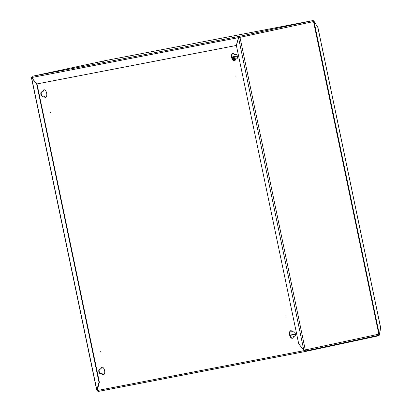 <?xml version="1.0" encoding="UTF-8"?>
<svg xmlns="http://www.w3.org/2000/svg" width="412" height="412" viewBox="0 0 412 412"><rect width="100%" height="100%" fill="white"/><g stroke="black" fill="none" stroke-linecap="round" stroke-linejoin="round"><path stroke-width="0.62" d="M102.789 61.434L103.376 61.311L102.789 61.434M305.344 351.039L378.504 335.347A1.097 0.556 -102.1 0 0 378.51 335.347A1.097 0.556 -102.1 0 0 378.824 334.173L303.819 350.246L238.533 37.755L239.753 37.384A0.644 0.324 -102.1 0 0 239.3 36.812L239.212 36.374L238.455 37.652L238.805 37.672M304.973 351.117L378.504 335.347L304.968 351.117A1.097 0.556 -102.1 0 0 304.968 351.117A1.097 0.556 -102.1 0 0 305.282 349.942L239.98 37.343A1.097 0.556 -102.1 0 0 239.212 36.374L32.27 76.292A1.097 0.556 -102.1 0 0 32.265 76.292L31.626 77.549L238.455 37.652L236.323 45.474L36.735 83.976L31.626 77.549M304.731 350.705L304.87 350.679A0.644 0.324 -102.1 0 0 304.875 350.679A0.644 0.324 -102.1 0 0 305.06 349.989M380.415 326.783L379.565 334.003L378.824 334.173L313.517 21.568A1.097 0.556 -102.1 0 0 312.749 20.605A1.097 0.942 79.1 0 0 312.749 20.605L239.212 36.374M105.807 60.523A1.097 0.556 -102.1 0 0 105.802 60.523A1.097 0.556 -102.1 0 0 105.796 60.523A1.097 0.942 -100.9 0 1 105.843 60.513L312.765 20.6L105.807 60.523L32.27 76.292L105.802 60.523M305.009 350.571L304.7 350.638M313.29 21.615L239.98 37.343M380.482 327.118L317.904 27.558L314.129 21.434M314.068 21.445L313.465 20.775A1.097 0.942 79.1 0 0 312.765 20.6M313.62 21.419L313.826 21.048M317.904 27.558L317.971 27.877M238.914 37.672L239.753 37.384L238.914 37.672M303.819 350.246L298.71 343.819L236.406 45.578L238.533 37.755M239.3 36.812L238.836 37.574M37.003 83.924L99.385 382.259L97.258 390.082L96.877 390.164L31.595 77.672L31.951 77.466L31.709 77.647M31.595 77.672L36.699 84.1L99.004 382.341L96.727 390.19L31.441 77.662M99.004 382.341L99.385 382.259M37.08 84.017L36.699 84.1M100.394 352.033L100.26 351.4L100.394 352.033M50.352 112.491L50.218 111.858L50.352 112.491M235.978 76.684L235.844 76.055L235.978 76.684M286.021 316.225L285.887 315.597L286.021 316.225M44.12 89.77A3.863 1.957 -102.1 0 0 43.095 91.582L41.555 91.891A2.256 1.138 -102.1 0 0 41.545 91.891A2.256 1.138 -102.1 0 0 40.896 94.322A2.256 1.138 -102.1 0 0 42.477 96.305L43.636 96.078A3.863 1.957 -102.1 0 0 45.526 97.356A3.863 1.957 -102.1 0 0 45.547 97.35A3.863 1.957 -102.1 0 0 46.654 93.184A3.863 1.957 -102.1 0 0 43.945 89.79A3.863 1.957 -102.1 0 0 43.924 89.795A3.863 1.957 -102.1 0 0 42.714 91.665M102.063 367.138A3.863 1.957 -102.1 0 0 101.038 368.951L99.498 369.255A2.256 1.138 -102.1 0 0 99.488 369.255A2.256 1.138 -102.1 0 0 98.844 371.691A2.256 1.138 -102.1 0 0 100.42 373.669L101.584 373.442A3.863 1.957 -102.1 0 0 103.469 374.719A3.863 1.957 -102.1 0 0 103.489 374.714A3.863 1.957 -102.1 0 0 104.597 370.548A3.863 1.957 -102.1 0 0 101.888 367.154A3.863 1.957 -102.1 0 0 101.872 367.159A3.863 1.957 -102.1 0 0 100.662 369.028M290.712 330.728A3.863 1.957 -102.1 0 0 290.697 330.733A3.863 1.957 -102.1 0 0 289.59 334.904A3.863 1.957 -102.1 0 0 292.293 338.293A3.863 1.957 -102.1 0 0 292.314 338.293A3.863 1.957 -102.1 0 0 293.524 336.419L294.688 336.192A2.256 1.138 -102.1 0 0 294.698 336.192A2.256 1.138 -102.1 0 0 295.342 333.761A2.256 1.138 -102.1 0 0 293.766 331.784L292.602 332.005A3.863 1.957 -102.1 0 0 290.712 330.728M290.887 330.712A3.863 1.957 -102.1 0 0 289.971 334.843A3.863 1.957 -102.1 0 0 292.499 338.231M294.781 336.166L293.524 336.419M232.77 53.364A3.863 1.957 -102.1 0 0 232.749 53.369A3.863 1.957 -102.1 0 0 231.647 57.541A3.863 1.957 -102.1 0 0 234.351 60.93A3.863 1.957 -102.1 0 0 234.371 60.925A3.863 1.957 -102.1 0 0 235.582 59.055L236.74 58.828A2.256 1.138 -102.1 0 0 236.756 58.828A2.256 1.138 -102.1 0 0 237.4 56.398A2.256 1.138 -102.1 0 0 235.819 54.415L234.66 54.642A3.863 1.957 -102.1 0 0 232.77 53.364M232.945 53.349A3.863 1.957 -102.1 0 0 232.028 57.479A3.863 1.957 -102.1 0 0 234.557 60.868M236.833 58.803L235.582 59.055M304.2 350.169L304.288 350.607A1.097 0.942 79.1 0 0 305.436 351.477L378.592 335.79A1.097 0.942 79.1 0 0 379.179 335.337L379.643 334.498L380.559 327.617L380.317 326.865M305.405 351.488L98.499 391.395A1.097 0.942 -100.9 0 1 97.35 390.524L97.258 390.082M41.844 91.835A2.256 1.138 -102.1 0 0 41.298 94.322A2.256 1.138 -102.1 0 0 42.858 96.223L44.017 95.996A3.863 1.957 -102.1 0 0 45.732 97.289M99.786 369.198A2.256 1.138 -102.1 0 0 99.24 371.691A2.256 1.138 -102.1 0 0 100.801 373.586L101.96 373.36A3.863 1.957 -102.1 0 0 103.675 374.657M304.581 350.092L304.669 350.524A0.644 0.556 79.1 0 0 304.926 350.936M378.53 335.342A0.644 0.556 79.1 0 0 378.849 335.08L378.772 335.095M379.643 334.498L379.308 334.245L378.849 335.08M314.011 21.46L379.308 334.245M290.027 335.074L295.394 334.039M290.115 335.389L295.43 334.364M101.96 373.36L101.584 373.442M44.017 95.996L43.636 96.078M235.546 59.276L232.991 59.802M235.139 60.348L233.8 60.626M289.945 332.113L292.34 331.619M290.475 331.016L291.402 330.826M97.35 390.524L304.288 350.607M100.801 373.586L100.42 373.669M42.858 96.223L42.477 96.305M232.445 58.798L237.446 57.829M232.09 57.731L237.451 56.696M232.069 57.654L237.441 56.619M231.946 57.011L237.291 55.981M232.96 59.755L235.546 59.256L232.96 59.755M290.522 330.965L291.356 330.805M317.971 27.712L380.482 326.943M305.421 351.482L98.478 391.4"/></g></svg>
